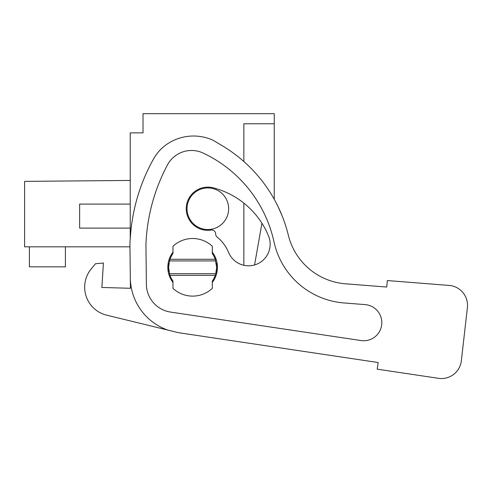 <?xml version="1.0" encoding="UTF-8"?>
<svg xmlns="http://www.w3.org/2000/svg" width="492" height="492" viewBox="0 0 492 492"><rect width="100%" height="100%" fill="white"/><g stroke="black" fill="none" stroke-linecap="round" stroke-linejoin="round"><path stroke-width="0.74" d="M130.226 238.749L130.226 132.883L143.024 132.883L143.024 113.677L274.253 113.677L274.253 123.756L243.847 123.756L243.847 161.517M243.847 265.286L243.847 203.116M215.773 260.914L169.5 260.914L170.017 259.272A24.003 24.003 0 0 1 172.975 253.54L172.975 246.258A28.807 28.807 0 0 1 212.304 246.258L212.304 253.54A24.003 24.003 0 0 1 215.256 259.272L216.646 267.31A24.003 24.003 0 0 1 215.773 273.706L216.646 267.31A24.003 24.003 0 0 0 216.234 262.888M169.045 271.732A24.003 24.003 0 0 1 169.045 262.888M274.253 199.322L274.253 123.756M254.567 264.954L261.928 223.233A82.121 82.121 0 0 1 268.534 235.951A82.121 82.121 0 0 0 213.27 187.827A21.605 21.605 0 0 0 186.929 203.307A21.605 21.605 0 0 0 209.518 230.274A6.402 6.402 0 0 0 210.644 230.084A4.004 4.004 0 0 1 215.662 233.971A4.004 4.004 0 0 0 217.144 237.089A38.911 38.911 0 0 1 228.595 252.451A21.605 21.605 0 0 0 256.818 264.167A21.605 21.605 0 0 0 268.534 235.951M130.226 180.447L24.6 181.37L24.6 246.824L129.956 246.824L130.312 277.863L129.931 245.028A51.211 51.211 0 0 1 130.097 240.293L130.595 234.167A184.039 184.039 0 0 1 153.738 158.639A43.21 43.21 0 0 1 167.778 143.67A47.152 47.152 0 0 1 213.264 140.349L222.384 145.81A144.033 144.033 0 0 1 288.33 235.188A64.015 64.015 0 0 0 345.495 283.804L386.761 287.051L387.339 280.557L449.091 285.415A20.006 20.006 0 0 1 467.4 307.623L461.342 360.802A20.006 20.006 0 0 1 438.507 378.323L377.167 369.16L438.507 378.323M130.226 228.103L79.63 228.103L79.63 204.094L130.226 204.094M215.256 275.348A24.003 24.003 0 0 1 212.304 281.08L212.304 288.361A28.807 28.807 0 0 1 172.975 288.361L172.975 281.08A24.003 24.003 0 0 1 170.017 275.348L215.256 275.348L215.773 273.706L169.5 273.706L168.633 267.31L169.5 260.914M170.017 275.348L169.5 273.706M187.034 208.737A20.805 20.805 0 0 1 207.839 187.932A20.805 20.805 0 0 1 228.645 208.737A20.805 20.805 0 0 1 207.839 229.543A20.805 20.805 0 0 1 187.034 208.737M277.869 206.24L281.978 215.471M29.403 246.824L29.403 266.83L65.411 266.83L65.411 246.824M170.017 259.272L215.256 259.272M167.778 330.077A56.014 56.014 0 0 1 130.312 277.863L130.429 288.281L101.869 287.469L103.425 263.011L95.491 263.743L91.321 268.761A28.807 28.807 0 0 0 106.647 315.157L178.448 332.678L378.157 362.524L377.167 369.16M274.019 241.941A77.877 77.877 0 0 0 343.988 302.949A77.877 77.877 0 0 1 274.019 241.941A128.56 128.56 0 0 0 203.153 153.067A27.281 27.281 0 0 0 167.471 164.912A184.039 184.039 0 0 0 145.933 244.598L146.388 284.351A28.364 28.364 0 0 0 170.564 312.082L361.042 340.55A18.099 18.099 0 0 0 381.614 325.329A18.099 18.099 0 0 0 365.138 304.61L343.988 302.949A77.877 77.877 0 0 1 274.019 241.941M467.4 307.623L461.342 360.802M387.339 280.557L449.091 285.415M288.33 235.188A64.015 64.015 0 0 0 345.495 283.804L386.761 287.051M130.429 288.281L101.869 287.469M95.491 263.743L91.321 268.761M366.392 304.757L365.138 304.61M172.975 252.187A24.803 24.803 0 0 0 172.975 282.433M212.304 282.433A24.803 24.803 0 0 0 212.304 252.187"/></g></svg>
